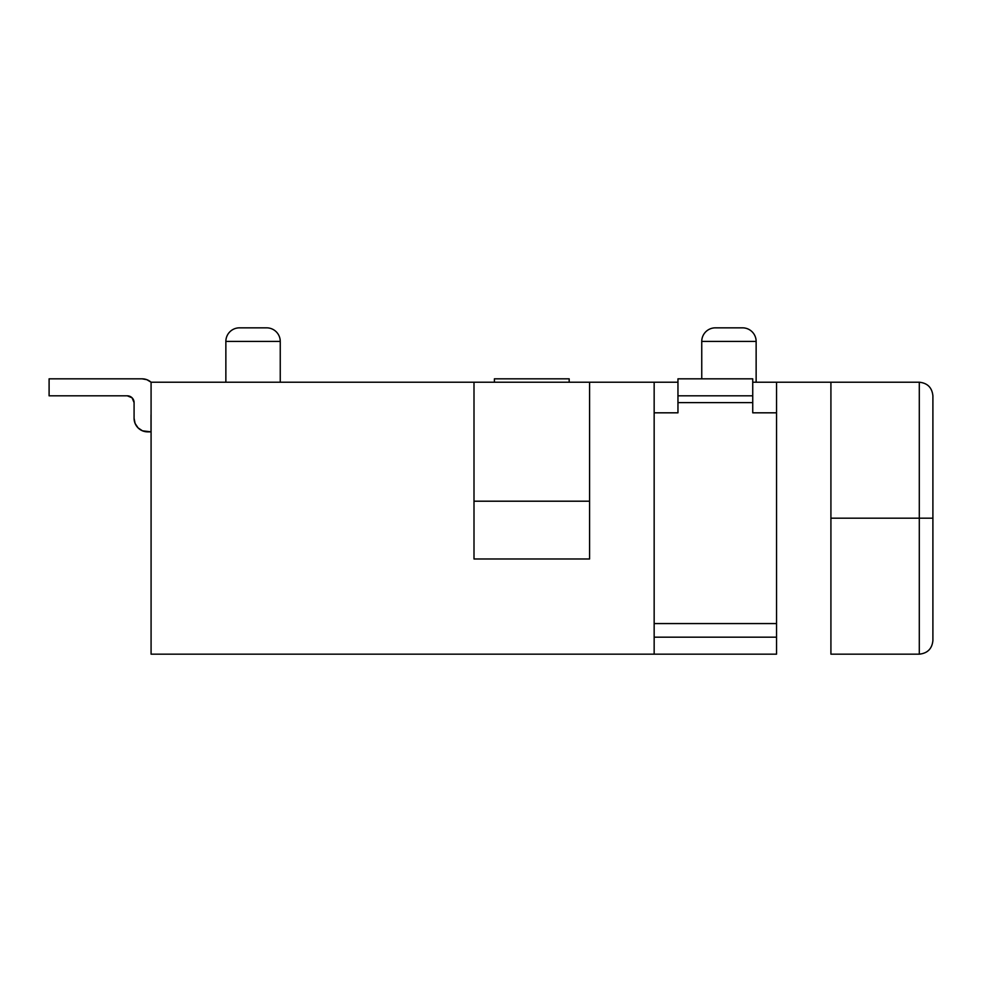 <?xml version="1.0" encoding="UTF-8"?>
<svg xmlns="http://www.w3.org/2000/svg" width="982" height="982" viewBox="0 0 982 982"><rect width="100%" height="100%" fill="white"/><g stroke="black" fill="none" stroke-linecap="round" stroke-linejoin="round"><path stroke-width="1.47" d="M225.86 341.429L280.251 341.429A13.601 13.601 0 0 0 266.65 327.841L239.461 327.841A13.601 13.601 0 0 0 225.86 341.429L225.86 382.219L225.86 341.429A13.601 13.601 0 0 1 239.461 327.841L266.65 327.841A13.601 13.601 0 0 1 280.251 341.429L225.86 341.429M701.749 341.429L756.14 341.429A13.601 13.601 0 0 0 742.539 327.841L715.35 327.841A13.601 13.601 0 0 0 701.749 341.429L701.749 378.831L701.749 341.429A13.601 13.601 0 0 1 715.35 327.841L742.539 327.841A13.601 13.601 0 0 1 756.14 341.429L701.749 341.429M280.251 382.219L280.251 341.429L280.251 382.219M756.14 382.219L756.14 341.429L756.14 382.219M919.299 518.189L919.299 654.159L919.299 518.189L830.919 518.189L919.299 518.189L919.299 382.219L919.299 518.189L932.9 518.189L932.9 640.571L932.9 518.189L919.299 518.189M151.081 382.219L151.081 654.159L654.159 654.159L654.159 382.219L677.961 382.219L589.581 382.219L589.581 558.979L473.999 558.979L473.999 382.219L654.159 382.219L654.159 654.159L151.081 654.159L151.081 382.219L473.999 382.219L151.081 382.219L146.895 379.703L142.083 378.831L49.1 378.831L49.1 395.82L127.279 395.82L49.1 395.82L49.1 378.831L142.083 378.831A13.601 13.601 0 0 1 151.081 382.219M752.74 382.219L830.919 382.219L776.541 382.219L776.541 654.159L776.541 382.219L752.74 382.219M589.581 501.201L473.999 501.201L589.581 501.201M473.999 382.219L589.581 382.219L589.581 558.979L473.999 558.979L473.999 382.219M776.541 654.159L654.159 654.159L776.541 654.159M830.919 654.159L830.919 382.219L830.919 654.159L919.299 654.159C927.511 653.3 932.041 648.771 932.9 640.571L932.9 395.82C932.041 387.62 927.511 383.078 919.299 382.219L830.919 382.219M752.74 378.831L677.961 378.831L677.961 395.82L752.74 395.82L752.74 378.831L677.961 378.831L677.961 395.82L752.74 395.82L752.74 378.831M677.961 400.018L677.961 412.821L654.159 412.821L677.961 412.821L677.961 395.82M752.74 395.82L752.74 412.821L776.541 412.821L752.74 412.821L752.74 400.018M569.179 378.831L494.4 378.831L494.4 382.219L494.4 378.831L569.179 378.831L569.179 382.219L569.179 378.831M654.159 637.171L776.541 637.171L654.159 637.171M654.159 623.57L776.541 623.57L654.159 623.57M752.74 402.62L677.961 402.62L752.74 402.62M147.681 431.859L151.081 431.859L151.007 414.858L151.007 431.859L142.476 430.816L138.069 427.87L135.111 423.463L134.08 418.258L134.08 402.62L134.08 418.258A13.601 13.601 0 0 0 147.681 431.859L142.476 430.816L138.069 427.87L135.111 423.463M134.08 402.62L132.091 397.808L127.279 395.82A6.8 6.8 0 0 1 134.08 402.62L132.091 397.808M129.882 396.335L127.279 395.82"/></g></svg>
